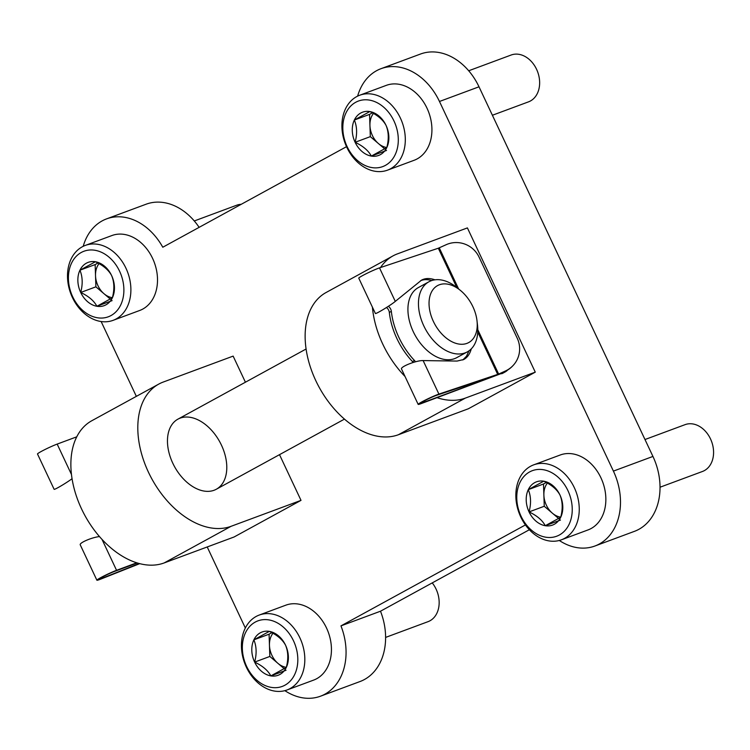 <?xml version="1.0" encoding="UTF-8"?>
<svg xmlns="http://www.w3.org/2000/svg" width="750" height="750" viewBox="0 0 750 750"><rect width="100%" height="100%" fill="white"/><g stroke="black" fill="none" stroke-linecap="round" stroke-linejoin="round"><path stroke-width="1.12" d="M437.109 397.697A79.912 51.581 61.3 0 0 465.328 398.109L535.275 372.15L467.4 227.906L397.453 253.866A79.912 51.581 61.3 0 0 393.019 255.881A79.912 51.581 61.3 0 0 380.522 267.544M535.275 372.15L468.347 408.778L398.4 434.738A79.912 51.581 61.3 0 1 317.456 384.047A79.912 51.581 61.3 0 1 326.091 292.509L393.019 255.881M284.869 690.656A57.441 43.678 -110.4 0 0 320.484 696.206A57.441 43.678 -110.4 0 0 340.959 625.884L525.431 524.925M559.284 540.469A57.441 43.678 -110.4 0 0 594.9 546.019A57.441 43.678 -110.4 0 0 613.406 471.103L439.472 101.475A57.441 43.678 -110.4 0 0 381 68.691A57.441 43.678 -110.4 0 0 357.628 96.122M346.528 146.672L162.787 247.238A57.441 43.678 -110.4 0 0 106.584 218.878A57.441 43.678 -110.4 0 0 83.203 246.309M101.137 321.534L136.341 396.356M207.216 546.966L245.344 628.003M245.419 382.209L233.138 356.109L163.191 382.069A79.912 51.581 61.3 0 0 158.766 384.094L91.828 420.722A79.912 51.581 61.3 0 0 83.194 512.259A79.912 51.581 61.3 0 0 164.138 562.95L234.084 536.991L301.012 500.363L279.506 454.659M340.959 625.884L380.494 611.213L529.369 529.734M594.9 546.019L634.434 531.347A57.441 43.678 -110.4 0 0 652.941 456.441L479.006 86.803A57.441 43.678 -110.4 0 0 420.534 54.019L381 68.691M199.125 227.344A57.441 43.678 -110.4 0 0 146.119 204.206L106.584 218.878M320.484 696.206L360.019 681.534A57.441 43.678 -110.4 0 0 380.494 611.213M372.403 307.134A79.912 51.581 61.3 0 0 405.047 376.5M158.766 384.094A79.912 51.581 61.3 0 0 150.122 475.631A79.912 51.581 61.3 0 0 231.066 526.312L301.012 500.363M180.159 418.134A39.956 25.791 61.3 0 0 177.947 419.137A39.956 25.791 61.3 0 0 173.625 464.916A39.956 25.791 61.3 0 0 214.097 490.256A39.956 25.791 61.3 0 0 216.309 489.244A39.956 25.791 61.3 0 0 220.631 443.475A39.956 25.791 61.3 0 0 180.159 418.134M477.009 320.803L477.497 325.106A39.956 25.791 -118.7 0 1 467.306 351.881L456.759 357.647A39.956 25.791 -118.7 0 1 414.956 334.978A39.956 25.791 -118.7 0 1 418.397 287.55L428.934 281.775A39.956 25.791 -118.7 0 1 431.156 280.763A39.956 25.791 -118.7 0 1 456.984 287.625L460.341 290.353A32.466 20.953 -118.7 0 1 477.009 320.803A32.466 20.953 -118.7 0 1 460.162 344.213A32.466 20.953 -118.7 0 1 431.466 316.753A32.466 20.953 -118.7 0 1 439.35 284.784A32.466 20.953 -118.7 0 1 460.341 290.353M467.306 351.881A39.956 25.791 -118.7 0 1 425.494 329.213A39.956 25.791 -118.7 0 1 428.934 281.775M102.366 577.059L102.806 577.997L139.238 563.531M102.806 577.997A9.487 0.684 -25.2 0 1 99.6 578.925A9.487 0.684 -25.2 0 1 104.962 575.7A9.487 0.684 -25.2 0 1 114.553 571.406L137.287 562.969M139.697 563.653L101.109 578.972A12.488 0.9 -25.2 0 1 96.891 580.209A12.488 0.9 -25.2 0 1 103.941 575.962A12.488 0.9 -25.2 0 1 116.559 570.309L136.762 562.809M72.056 478.725C65.963 483.244 54.047 490.237 54.103 489.272L37.5 453.994A12.488 0.9 -25.2 0 1 44.541 449.747A12.488 0.9 -25.2 0 1 57.169 444.094L76.762 436.819M96.891 580.209L80.287 544.922C78.863 542.981 91.706 537.394 99.478 536.569M379.509 267.881A12.488 0.9 154.8 0 0 366.647 273.497A12.488 0.9 154.8 0 0 358.772 278.166L375.375 313.444C375.272 314.606 390.684 305.278 395.287 301.397L379.509 267.881L438.319 248.222L446.1 244.734A24.975 24.488 -136.4 0 1 479.062 257.109L517.247 338.25A24.975 24.488 -136.4 0 1 512.962 365.644A24.975 24.488 -136.4 0 1 505.5 370.95L498.647 374.062L477.787 329.728M507.666 370.003A24.975 16.116 61.3 0 1 505.078 372A24.975 16.116 61.3 0 1 503.691 372.638L423.103 402.544A9.487 0.684 154.8 0 1 420.872 403.097A9.487 0.684 154.8 0 1 426.863 399.562A9.487 0.684 154.8 0 1 436.641 395.287L495.45 375.628L505.087 371.372A24.975 24.488 43.6 0 0 512.559 366.066L512.962 365.644M503.691 372.638L421.097 403.641A12.488 0.9 154.8 0 1 418.163 404.381A12.488 0.9 154.8 0 1 426.038 399.713A12.488 0.9 154.8 0 1 438.909 394.097L498.647 374.062M501.684 373.734A24.975 16.116 61.3 0 0 503.072 373.097L505.078 372M413.156 362.456A4.997 3.225 61.3 0 0 412.453 361.575L414.459 360.478A59.438 38.363 61.3 0 1 391.341 311.344A4.997 3.225 61.3 0 0 388.35 306.319M386.484 307.519A4.997 3.225 61.3 0 1 389.334 312.45A59.438 38.363 61.3 0 0 412.453 361.575M415.444 361.8A4.997 3.225 61.3 0 0 414.459 360.478M418.163 404.381L401.559 369.094C399.853 366.853 416.559 360.272 423.131 360.581L457.078 361.069L463.828 359.475C467.409 357.469 469.894 353.934 471.272 348.872M462.787 359.981L466.5 356.222L469.003 350.812M431.756 280.556C427.556 279.291 423.825 279.347 420.572 280.725M434.944 279.825C429.788 278.016 425.325 278.109 421.556 280.125L395.287 301.397M95.4 261.75C103.2 265.397 108.609 270 111.609 275.55C114.309 282 114.562 289.416 112.369 297.816L96.909 306.272C94.003 300.806 88.603 296.203 80.7 292.472C82.894 284.213 82.641 276.788 79.941 270.206L95.4 261.75A23.072 17.541 69.6 0 1 111.609 275.55A23.072 17.541 69.6 0 1 112.369 297.816A23.072 17.541 69.6 0 1 96.909 306.272A23.072 17.541 69.6 0 1 80.7 292.472A23.072 17.541 69.6 0 1 79.941 270.206A23.072 17.541 69.6 0 1 95.4 261.75M81.3 252.459A34.959 26.587 69.6 0 1 123.863 288.684A34.959 26.587 69.6 0 1 83.288 310.894A34.959 26.587 69.6 0 1 81.3 252.459M82.228 246.825A39.956 30.384 69.6 0 1 85.294 245.419A39.956 30.384 69.6 0 1 127.678 272.316A39.956 30.384 69.6 0 1 113.1 320.344A39.956 30.384 69.6 0 1 71.522 295.509A39.956 30.384 69.6 0 1 82.228 246.825M85.294 245.419L111.9 235.547A39.956 30.384 69.6 0 1 154.294 262.434A39.956 30.384 69.6 0 1 139.706 310.472L113.1 320.344M194.288 220.959L236.728 205.209A24.975 18.994 69.6 0 1 241.219 204.309M112.397 297.703A19.978 15.188 69.6 0 1 104.006 293.728L110.353 299.128M104.006 293.728A19.978 15.188 69.6 0 1 95.522 275.7L95.897 286.828L104.006 293.728M97.941 263.034L95.147 264.572L95.522 275.7A19.978 15.188 69.6 0 1 99.037 263.634M112.116 300.628L96.909 306.272M95.147 264.572L79.941 270.206M95.897 286.828L80.7 292.472M269.334 631.378C277.134 635.034 282.544 639.628 285.544 645.188C288.244 651.628 288.497 659.044 286.303 667.444L270.844 675.9C267.938 670.434 262.538 665.831 254.634 662.1C256.828 653.841 256.575 646.416 253.875 639.844L269.334 631.378A23.072 17.541 69.6 0 1 285.544 645.188A23.072 17.541 69.6 0 1 286.303 667.444A23.072 17.541 69.6 0 1 270.844 675.9A23.072 17.541 69.6 0 1 254.634 662.1A23.072 17.541 69.6 0 1 253.875 639.844A23.072 17.541 69.6 0 1 269.334 631.378M255.244 622.087A34.959 26.587 69.6 0 1 297.797 658.312A34.959 26.587 69.6 0 1 257.222 680.522A34.959 26.587 69.6 0 1 255.244 622.087M256.163 616.453A39.956 30.384 69.6 0 1 259.228 615.056A39.956 30.384 69.6 0 1 301.613 641.944A39.956 30.384 69.6 0 1 287.034 689.972A39.956 30.384 69.6 0 1 245.456 665.147A39.956 30.384 69.6 0 1 256.163 616.453M259.228 615.056L285.834 605.175A39.956 30.384 69.6 0 1 328.228 632.072A39.956 30.384 69.6 0 1 313.641 680.1L287.034 689.972M432.234 582.891A24.975 18.994 69.6 0 1 428.034 621.666L385.603 637.416M286.331 667.341A19.978 15.188 69.6 0 1 277.941 663.356L284.288 668.756M277.941 663.356A19.978 15.188 69.6 0 1 269.456 645.328L269.841 656.456L277.941 663.356M271.875 632.672L269.081 634.2L269.456 645.328A19.978 15.188 69.6 0 1 272.972 633.263M286.05 670.256L270.844 675.9M269.081 634.2L253.875 639.844M269.841 656.456L254.634 662.1M369.816 111.562C377.625 115.209 383.025 119.812 386.025 125.362C388.725 131.812 388.978 139.228 386.784 147.628L371.325 156.084C368.419 150.619 363.019 146.016 355.116 142.284C357.319 134.025 357.066 126.6 354.356 120.028L369.816 111.562A23.072 17.541 69.6 0 1 386.025 125.362A23.072 17.541 69.6 0 1 386.784 147.628A23.072 17.541 69.6 0 1 371.325 156.084A23.072 17.541 69.6 0 1 355.116 142.284A23.072 17.541 69.6 0 1 354.356 120.028A23.072 17.541 69.6 0 1 369.816 111.562M355.725 102.272A34.959 26.587 69.6 0 1 398.278 138.497A34.959 26.587 69.6 0 1 357.703 160.706A34.959 26.587 69.6 0 1 355.725 102.272M356.644 96.638A39.956 30.384 69.6 0 1 359.709 95.231A39.956 30.384 69.6 0 1 402.094 122.128A39.956 30.384 69.6 0 1 387.516 170.156A39.956 30.384 69.6 0 1 345.938 145.331A39.956 30.384 69.6 0 1 356.644 96.638M359.709 95.231L386.316 85.359A39.956 30.384 69.6 0 1 428.709 112.247A39.956 30.384 69.6 0 1 414.122 160.284L387.516 170.156M468.703 70.772L511.144 55.022A24.975 18.994 69.6 0 1 537.638 71.831A24.975 18.994 69.6 0 1 528.525 101.85L492.394 115.256M386.812 147.516A19.978 15.188 69.6 0 1 378.422 143.541L384.769 148.941M378.422 143.541A19.978 15.188 69.6 0 1 369.938 125.512L370.322 136.641L378.422 143.541M372.366 112.847L369.562 114.384L369.938 125.512A19.978 15.188 69.6 0 1 373.453 113.447M386.531 150.441L371.325 156.084M369.562 114.384L354.356 120.028M370.322 136.641L355.116 142.284M543.75 481.2C551.559 484.847 556.959 489.45 559.959 495C562.659 501.441 562.913 508.866 560.719 517.256L545.259 525.712C542.353 520.247 536.953 515.644 529.05 511.912C531.253 503.653 531 496.228 528.291 489.656L543.75 481.2A23.072 17.541 69.6 0 1 559.959 495A23.072 17.541 69.6 0 1 560.719 517.256A23.072 17.541 69.6 0 1 545.259 525.712A23.072 17.541 69.6 0 1 529.05 511.912A23.072 17.541 69.6 0 1 528.291 489.656A23.072 17.541 69.6 0 1 543.75 481.2M529.659 471.9A34.959 26.587 69.6 0 1 572.222 508.134A34.959 26.587 69.6 0 1 531.647 530.334A34.959 26.587 69.6 0 1 529.659 471.9M530.578 466.266A39.956 30.384 69.6 0 1 533.644 464.869A39.956 30.384 69.6 0 1 576.038 491.756A39.956 30.384 69.6 0 1 561.45 539.794A39.956 30.384 69.6 0 1 519.872 514.959A39.956 30.384 69.6 0 1 530.578 466.266M533.644 464.869L560.259 454.988A39.956 30.384 69.6 0 1 602.644 481.884A39.956 30.384 69.6 0 1 588.056 529.913L561.45 539.794M644.981 439.528L685.078 424.65A24.975 18.994 69.6 0 1 711.572 441.459A24.975 18.994 69.6 0 1 702.459 471.478L660.019 487.228M560.747 517.153A19.978 15.188 69.6 0 1 552.366 513.169L558.703 518.569M552.366 513.169A19.978 15.188 69.6 0 1 543.881 495.141L544.256 506.269L552.366 513.169M546.3 482.484L543.497 484.012L543.881 495.141A19.978 15.188 69.6 0 1 547.388 483.075M560.466 520.078L545.259 525.712M543.497 484.012L528.291 489.656M544.256 506.269L529.05 511.912M613.406 471.103L652.941 456.441M439.472 101.475L479.006 86.803M465.328 398.109L398.4 434.738M164.138 562.95L231.066 526.312M57.169 444.094L71.475 474.497M102.009 539.4L116.559 570.309M458.588 288.919L439.256 247.847M423.103 402.544L422.728 401.737M438.909 394.097L423.131 360.581M497.719 374.438L477.741 331.988M456.788 287.466L438.319 248.222M389.334 312.45L391.341 311.344M306.084 349.012L177.947 419.137M344.456 419.119L216.309 489.244"/></g></svg>
